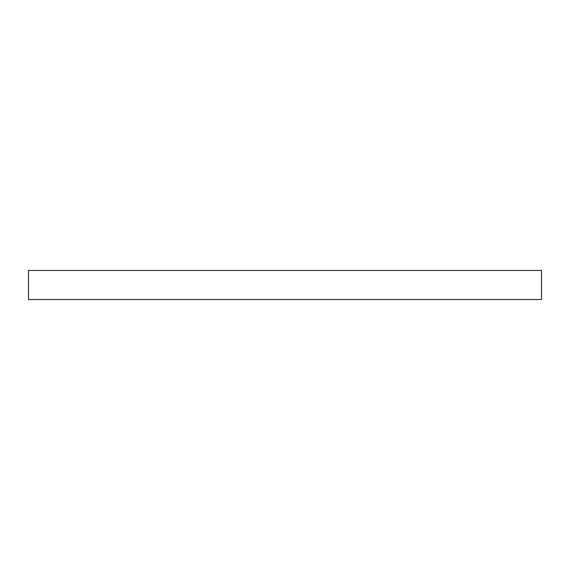 <?xml version="1.0" encoding="UTF-8"?>
<svg xmlns="http://www.w3.org/2000/svg" width="570" height="570" viewBox="0 0 570 570"><rect width="100%" height="100%" fill="white"/><g stroke="black" fill="none" stroke-linecap="round" stroke-linejoin="round"><path stroke-width="0.85" d="M285 299.528L541.5 299.528L541.5 270.472L28.5 270.472L28.5 299.528L285 299.528"/></g></svg>
